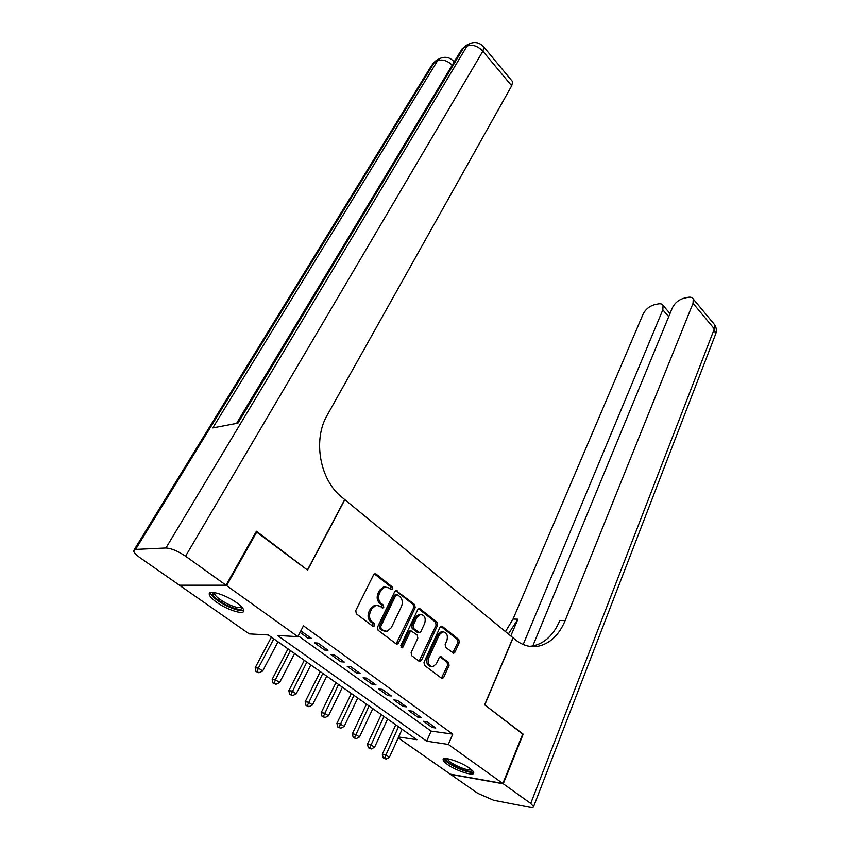 <?xml version="1.0" encoding="UTF-8"?>
<svg xmlns="http://www.w3.org/2000/svg" width="850" height="850" viewBox="0 0 850 850"><rect width="100%" height="100%" fill="white"/><g stroke="black" fill="none" stroke-linecap="round" stroke-linejoin="round"><path stroke-width="1.27" d="M392.626 589.029L392.233 586.84L376.104 574.079L374.839 573.771L373.596 574.823L355.767 610.587L356.341 613.806L372.969 626.386L374.733 625.802L374.34 623.571L372.204 621.956C369.389 619.278 368.783 615.878 370.388 611.766L371.864 608.77L376.04 605.242L379.908 606.199L382.851 608.026L383.754 607.261L383.361 605.051L381.257 603.426C378.484 600.748 377.878 597.369 379.461 593.321L380.906 590.367L384.933 586.946L388.832 587.934L390.904 589.56L392.626 589.029M390.841 589.507L390.809 586.84L374.68 574.101L376.104 574.079M372.863 626.301L372.916 623.518L370.791 621.903L372.204 621.956M381.926 607.75L381.937 605.03L379.833 603.404L381.257 603.426M447.493 764.49C444.614 762.439 443.158 760.846 443.137 759.709C442.595 755.958 460.849 761.791 469.572 768.23C472.366 770.238 473.769 771.8 473.779 772.905C474.162 776.624 456.163 770.812 447.493 764.49M216.676 602.289C211.82 598.804 209.334 596.062 209.227 594.044C208.792 589.539 225.983 594.915 236.629 602.703C241.368 606.146 243.78 608.834 243.844 610.778C244.141 615.262 227.237 609.918 216.676 602.289M441.182 631.752L442.627 631.816C446.781 632.336 448.194 635.269 446.856 640.634L445.145 644.438L445.676 647.466L453.741 653.236L454.994 652.131L459.297 642.451L458.777 639.466L442.329 626.461L441.267 626.174L440.045 627.258L424.001 662.331L424.543 665.401L441.469 678.204L442.457 678.459L443.764 677.312L449.087 665.38L448.545 662.352L440.417 656.614L439.142 657.73L436.464 663.659L432.979 666.708C428.814 666.166 427.412 663.191 428.793 657.804L439.322 634.727L442.627 631.816L441.182 631.752L437.867 634.663L439.322 634.727M256.158 531.717L307.572 570.159L344.877 499.704L512.975 637.776L484.617 704.809L522.814 733.858L502.871 783.498L450.256 774.148L398.225 737.853M256.966 531.664L226.621 585.618L297.861 636.65L277.493 635.492L426.7 741.189L448.332 744.43L502.871 783.498M298.276 635.843L431.141 731.106L452.774 734.134L303.461 625.844L297.861 636.65M452.774 734.134L448.332 744.43M415.193 607.644L414.641 604.562L396.026 590.474L394.783 591.536L377.527 627.098L378.101 630.264L396.047 643.843L397.163 644.119L398.491 642.982L415.193 607.644L413.748 607.612L413.206 604.531L395.781 590.771L397.216 590.782M420.102 608.876L437.027 622.264L437.559 625.303L421.462 660.397L420.144 661.544L419.092 661.279L411.676 655.669L411.134 652.566L417.828 638.159L417.286 635.067L411.272 630.997L409.987 632.113L402.921 647.148L401.986 647.955L400.828 645.564L417.743 609.662L418.976 608.589L420.102 608.876L418.657 608.844L435.582 622.211L437.027 622.264M300.05 632.421L307.913 638.074L311.334 638.276L300.815 630.934M327.983 650.282L318.027 643.099L314.596 642.887L324.53 650.037L327.983 650.282M344.293 662.044L334.539 655.01L331.086 654.755L340.829 661.768L344.293 662.044M360.294 673.582L350.731 666.687L347.246 666.389L356.798 673.264L360.294 673.582M375.976 684.888L366.594 678.13L363.099 677.801L372.459 684.537L375.976 684.888M391.351 695.98L382.16 689.35L378.632 688.989L387.812 695.587L391.351 695.98M406.438 706.86L397.418 700.357L393.879 699.954L402.879 706.435L406.438 706.86M421.239 717.538L412.388 711.153L408.829 710.717L417.669 717.081L421.239 717.538M423.502 721.278L432.172 727.515L435.763 728.004L427.082 721.746L423.502 721.278M180.2 585.204L226.621 585.618M398.618 736.971L416.904 739.713L268.303 634.971L249.22 633.888L179.977 585.586M431.141 731.106L426.7 741.189M307.913 638.074L308.763 636.416M324.53 650.037L325.359 648.391M340.829 661.768L341.636 660.131M356.798 673.264L357.584 671.628M372.459 684.537L373.224 682.911M387.812 695.587L388.567 693.972M402.879 706.435L403.623 704.831M417.669 717.081L418.381 715.477M432.172 727.515L432.873 725.921M385.156 586.914L383.509 586.946L379.483 590.357L380.906 590.367M379.833 603.404C377.06 600.716 376.454 597.359 378.038 593.3L379.483 590.357M376.327 605.2L374.616 605.211L370.441 608.738L371.864 608.77M370.791 621.903C367.965 619.225 367.359 615.836 368.974 611.724L370.441 608.738M396.132 643.907L413.748 607.612M397.545 594.798L395.834 595.329L380.747 626.524L381.14 628.734L383.361 630.424L387.058 631.338L391.287 627.736L401.476 606.475C402.996 602.469 402.411 599.144 399.702 596.498L397.545 594.798M395.686 594.575L394.411 595.319L395.834 595.329M385.305 631.316L381.937 630.36L379.716 628.671L379.323 626.461L394.411 595.319M419.114 661.289L436.114 625.249L435.582 622.211M410.433 630.966L408.542 632.039L401.476 647.062L402.921 647.148M401.062 647.615L401.476 647.062M424.692 623.39C426.073 617.918 424.607 614.922 420.272 614.423L416.936 617.312L413.111 625.441L413.663 628.532L419.645 632.612L420.92 631.508L424.692 623.39M420.314 614.412L418.827 614.38L415.491 617.27L416.936 617.312M419.05 632.581L417.116 632.262L412.218 628.479L411.676 625.388L415.491 617.27M431.428 666.612C427.327 665.975 425.967 663 427.348 657.698L437.867 634.663M441.437 678.183L447.621 665.274L447.089 662.246L439.981 656.774L441.437 656.88M452.742 652.97L457.842 642.377L457.311 639.391L440.874 626.397L442.329 626.461M271.394 637.16L255.181 667.771L258.379 668.079L262.661 671.001L278.003 641.814M273.806 638.86L258.379 668.079L257.242 671.617L255.967 671.489L258.963 672.786L257.242 671.617M262.661 671.001L258.963 672.786M255.967 671.489L255.181 667.771M242.462 607.835C241.379 610.513 235.939 609.535 226.132 604.913C215.836 599.239 211.512 595.085 213.169 592.461M214.306 592.599L214.232 592.971C214.837 595.85 219.034 599.378 226.822 603.564C234.664 607.336 239.636 608.472 241.719 606.985M210.311 592.694C211.459 596.296 216.665 600.578 225.941 605.519C234.558 609.716 240.508 611.299 243.801 610.268M472.366 770.525C470.592 772.331 464.95 771.024 455.451 766.594C448.651 763.003 445.506 760.336 446.016 758.582M447.291 758.71C447.939 760.495 450.882 762.747 456.142 765.478C463.611 769.037 468.701 770.429 471.399 769.643M444.019 758.753C445.113 760.963 448.747 763.672 454.92 766.87C463.76 771.099 469.986 772.873 473.609 772.172M226.058 585.214L256.424 531.25L307.402 570.031L344.717 499.566L341.966 497.303C319.844 480.112 312.609 439.801 327.282 415.076L511.689 85.776L482.853 51.191L185.566 556.208L226.058 585.214L179.424 585.204L140.208 557.844C135.947 554.806 133.758 552.426 133.641 550.694L135.564 549.429L165.931 547.995L467.043 46.059L463.686 47.738L237.947 423.151L212.787 427.933L437.548 60.764L434.371 62.347L135.564 549.429M185.566 556.208C177.841 551.034 171.296 548.303 165.931 547.995M512.061 80.994L512.688 81.749L511.689 85.776M522.718 734.092L484.755 704.916L513.102 637.883L515.312 639.699C522.421 645.373 529.954 647.583 537.912 646.298C549.929 643.726 559.013 635.173 565.144 620.628L693.048 303.322L693.239 298.987C692.336 297.373 690.529 296.831 687.841 297.373L683.772 298.276C678.608 299.837 674.815 303.004 672.403 307.774L532.791 645.989M532.525 646.648L532.78 646.032M503.274 783.785L450.649 774.424L477.785 793.358L493.659 800.275L529.486 807.234C532.1 807.723 533.471 807.532 533.587 806.661L530.729 803.463L503.274 783.785L523.196 734.156M523.175 644.513L662.83 309.836L663.085 305.447C662.224 303.949 660.546 303.45 658.059 303.96L654.171 304.81C649.23 306.319 645.554 309.4 643.131 314.075L513.06 619.055L505.463 631.603M508.374 633.994L517.916 619.204L510.797 635.991M529.571 646.351L532.631 646.021C544.638 643.461 553.722 634.939 559.863 620.468L565.144 620.628M288.012 648.869L272.181 679.331L275.4 679.681L279.608 682.539L294.578 653.501M290.466 650.601L275.4 679.681L274.274 683.177L272.978 683.039L275.953 684.324L274.274 683.177M279.608 682.539L275.953 684.324M272.978 683.039L272.181 679.331M304.3 660.354L288.841 690.668L292.092 691.05L296.214 693.855L310.834 664.955M306.808 662.118L290.966 694.514L289.659 694.354L292.612 695.629L290.966 694.514M296.214 693.855L292.612 695.629M289.659 694.354L288.841 690.668M320.28 671.617L305.171 701.781L308.454 702.196L312.492 704.958L326.783 676.196M322.819 673.402L307.328 705.617L306.011 705.447L308.943 706.722L307.328 705.617M312.492 704.958L308.943 706.722M306.011 705.447L305.171 701.781M335.952 682.656L321.194 712.683L324.498 713.139L328.461 715.838L342.422 687.214M338.534 684.484L323.372 716.518L322.054 716.327L324.966 717.591L323.372 716.518M328.461 715.838L324.966 717.591M322.054 716.327L321.194 712.683M351.326 693.504L336.919 723.371L340.244 723.86L344.133 726.506L357.765 698.031M353.951 695.353L339.118 727.207L337.779 727.005L340.669 728.259L339.118 727.207M344.133 726.506L340.669 728.259M337.779 727.005L336.919 723.371M366.424 704.14L352.336 733.869L355.683 734.379L359.497 736.982L372.821 708.645M369.081 706.01L354.556 737.683L353.217 737.471L356.086 738.724L354.556 737.683M359.497 736.982L356.086 738.724M353.217 737.471L352.336 733.869M381.236 714.574L367.466 744.164L370.834 744.706L374.584 747.256L387.6 719.068M383.934 716.476L369.707 747.968L368.358 747.745L371.216 748.988L369.707 747.968M374.584 747.256L371.216 748.988M368.358 747.745L367.466 744.164M395.771 724.827L382.319 754.269L385.709 754.843L389.385 757.339L402.103 729.289M398.501 726.75L384.582 758.072L383.223 757.839L386.059 759.071L384.582 758.072M389.385 757.339L386.059 759.071M383.223 757.839L382.319 754.269M390.809 586.84L392.233 586.84M372.916 623.518L374.34 623.571M381.937 605.03L383.361 605.051M378.038 593.3L379.461 593.321M368.974 611.724L370.388 611.766M397.056 642.908L398.491 642.982M413.206 604.531L414.641 604.562M379.323 626.461L380.747 626.524M379.716 628.671L381.14 628.734M381.937 630.36L383.361 630.424M436.114 625.249L437.559 625.303M420.006 660.291L421.462 660.397M408.542 632.039L409.987 632.113M411.676 625.388L413.111 625.441M412.218 628.479L413.663 628.532M417.116 632.262L418.561 632.336M427.348 657.698L428.793 657.804M447.089 662.246L448.545 662.352M447.621 665.274L449.087 665.38M442.308 677.184L443.764 677.312M457.311 639.391L458.777 639.466M457.842 642.377L459.297 642.451M453.528 652.035L454.994 652.131M454.112 61.965L453.517 61.136M454.155 61.891L454.07 61.784C450.171 57.396 445.57 56.238 440.279 58.321L437.548 60.764C442.308 59.032 447.206 60.477 452.232 65.099M134.215 549.759L431.598 65.407L437.102 59.904L439.716 58.597M512.688 81.749L484.001 47.228C480.016 42.638 475.288 41.416 469.784 43.584L467.043 46.059C472.441 44.168 477.711 45.879 482.853 51.191L484.001 47.228L483.438 46.548M236.555 423.417L460.647 51.117L466.427 45.263L469.221 43.86M517.916 619.204L513.06 619.055M530.729 803.463L714.351 328.886L693.048 303.322M668.716 316.699L662.83 309.836M713.575 323.457L714.468 324.53L714.351 328.886L715.519 334.401M443.137 759.709L443.392 759.114M383.509 586.946L384.933 586.946M374.616 605.211L376.04 605.242M396.514 644.088L397.163 644.119M395.282 594.575L396.716 594.586M419.507 661.502L420.144 661.544M409.828 630.934L411.272 630.997M418.827 614.38L420.272 614.423M441.841 678.406L442.457 678.459M453.178 653.204L453.741 653.236M436.464 60.233L432.629 63.665M465.789 45.581L461.752 49.215M532.631 646.021L537.912 646.298M670.013 313.565L663.085 305.447M533.587 806.661L715.849 333.551C716.826 330.321 716.359 327.314 714.468 324.53L693.239 298.987"/></g></svg>
